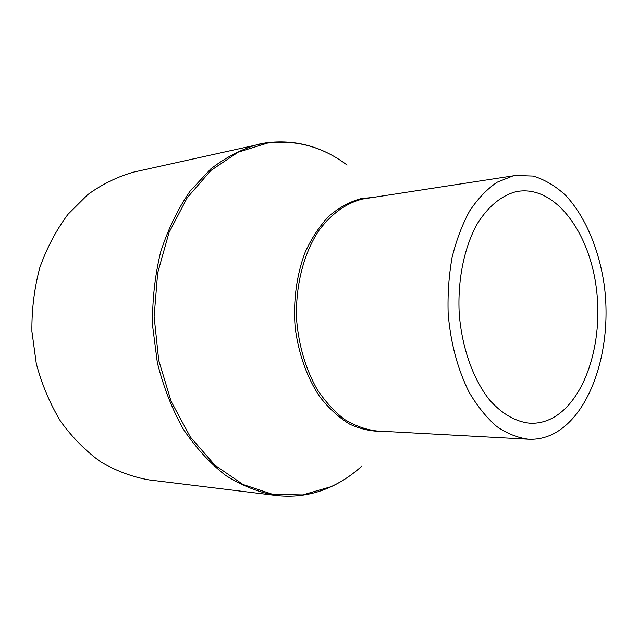 <?xml version="1.0" encoding="UTF-8"?>
<svg xmlns="http://www.w3.org/2000/svg" width="638" height="638" viewBox="0 0 638 638"><rect width="100%" height="100%" fill="white"/><g stroke="black" fill="none" stroke-linecap="round" stroke-linejoin="round"><path stroke-width="0.96" d="M550.993 418.799C584.902 402.076 603.827 342.646 596.227 287.244C588.994 231.777 555.427 186.376 518.941 191.209L515.145 191.926C500.878 196.033 488.357 206.465 477.599 223.236C464.289 246.707 457.398 279.93 459.232 313.856C461.912 347.686 473.093 379.068 489.266 399.603C501.779 413.95 516.014 421.973 530.298 423.241C537.459 423.504 544.358 422.021 550.993 418.799M512.641 176.032L497.058 182.253C487.041 189.079 477.934 198.593 469.751 210.795C462.295 224.393 456.417 239.904 452.119 257.329C448.873 275.52 447.549 294.301 448.163 313.673C450.659 343.172 457.669 369.402 469.193 392.362C477.376 406.27 486.523 417.619 496.635 426.407C507.074 433.569 517.697 437.835 528.519 439.223C537.156 439.638 545.434 437.851 553.369 433.856C591.928 414.07 612.871 346.354 604.034 283.743C598.659 248.222 584.974 216.035 565.579 195.284C555.451 185.953 544.629 179.541 533.105 176.056L515.608 175.474L512.641 176.032M266.022 142.816L134.044 172.021C117.815 176.527 102.383 184.055 87.741 194.63L67.923 214.368C56.256 230.047 46.893 247.775 39.835 267.553C34.324 288.153 31.677 309.422 31.9 331.345L36.286 363.604C41.885 384.507 49.979 403.75 60.594 421.327C72.413 437.58 85.827 451.122 100.828 461.952C116.427 471.043 132.529 477.041 149.117 479.928L276.063 495.487C295.155 497.632 313.274 494.809 330.428 487.025C340.676 482.352 350.206 476.211 359.011 468.595M515.608 175.474L362.456 199.048C346.003 203.243 331.497 213.698 318.936 230.422C303.377 253.836 295.051 286.917 296.686 320.747C298.991 346.498 305.841 369.426 317.238 389.539C325.364 401.733 334.503 411.717 344.64 419.493C355.135 425.849 365.869 429.677 376.859 430.977L528.519 439.223M372.058 197.485L360.765 198.681C349.568 201.799 338.985 207.581 329.025 216.035C319.654 225.94 311.703 238.006 305.171 252.225C296.614 274.771 293.081 300.921 295.147 327.246C298.385 353.38 306.982 377.521 319.654 396.597C328.729 408.272 338.738 417.459 349.664 424.142C360.869 429.262 372.153 431.663 383.51 431.336M347.104 165.035C322.908 146.844 296.359 139.531 267.481 143.087L238.229 152.123L210.899 170.474L187.269 197.652L169.046 232.463L157.674 272.952L154.125 316.56L158.726 360.366L171.143 401.406L190.363 437.038L214.902 465.182L242.998 484.489L272.801 494.378L302.579 494.936L330.827 486.77C342.032 481.658 352.367 474.76 361.842 466.075M344.026 162.794C320.26 145.966 294.301 139.299 266.15 142.792L258.869 144.14C242.033 148.893 225.988 157.163 210.731 168.958L190.036 191.209C177.827 209.009 168.033 229.257 160.656 251.946C154.922 275.632 152.219 300.131 152.554 325.444L157.347 362.671C163.368 386.787 172.021 408.95 183.297 429.143C195.826 447.772 209.974 463.22 225.74 475.493C242.073 485.733 258.853 492.4 276.063 495.487"/></g></svg>
